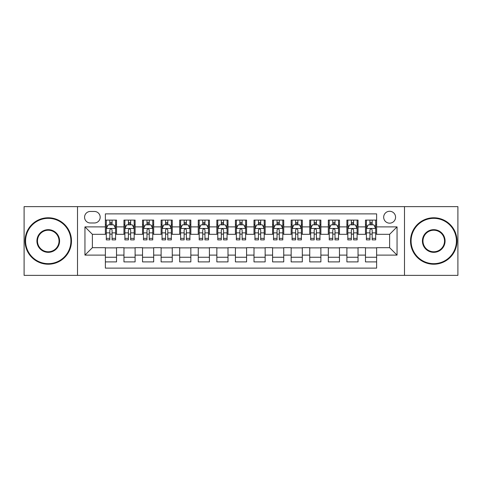 <?xml version="1.0" encoding="UTF-8"?>
<svg xmlns="http://www.w3.org/2000/svg" width="482" height="482" viewBox="0 0 482 482"><rect width="100%" height="100%" fill="white"/><g stroke="black" fill="none" stroke-linecap="round" stroke-linejoin="round"><path stroke-width="0.72" d="M389.625 211.273A5.947 5.947 0 0 0 383.678 217.219A5.947 5.947 0 0 0 389.625 223.166A5.947 5.947 0 0 0 395.571 217.219A5.947 5.947 0 0 0 389.625 211.273M404.488 275.367L457.9 275.367L457.9 206.633L404.488 206.633L404.488 275.367L77.512 275.367L77.512 206.633L24.1 206.633L24.1 275.367L77.512 275.367M376.623 220.099L365.477 220.099L365.477 226.883L358.042 226.883L358.042 234.312L365.477 234.312L365.477 226.883M358.042 226.883L358.042 220.099L346.895 220.099L346.895 226.883L339.467 226.883L339.467 234.312L346.895 234.312L346.895 226.883M339.467 226.883L339.467 220.099L328.32 220.099L328.32 226.883L320.885 226.883L320.885 234.312L328.32 234.312L328.32 226.883M320.885 226.883L320.885 220.099L309.739 220.099L309.739 226.883L302.31 226.883L302.31 234.312L309.739 234.312L309.739 226.883M302.31 226.883L302.31 220.099L291.158 220.099L291.158 226.883L283.729 226.883L283.729 234.312L291.158 234.312L291.158 226.883M283.729 226.883L283.729 220.099L272.583 220.099L272.583 226.883L265.154 226.883L265.154 234.312L272.583 234.312L272.583 226.883M265.154 226.883L265.154 220.099L254.002 220.099L254.002 226.883L246.573 226.883L246.573 234.312L254.002 234.312L254.002 226.883M246.573 226.883L246.573 220.099L235.427 220.099L235.427 226.883L227.998 226.883L227.998 234.312L235.427 234.312L235.427 226.883M227.998 226.883L227.998 220.099L216.846 220.099L216.846 226.883L209.417 226.883L209.417 234.312L216.846 234.312L216.846 226.883M209.417 226.883L209.417 220.099L198.271 220.099L198.271 226.883L190.842 226.883L190.842 234.312L198.271 234.312L198.271 226.883M190.842 226.883L190.842 220.099L179.69 220.099L179.69 226.883L172.261 226.883L172.261 234.312L179.69 234.312L179.69 226.883M172.261 226.883L172.261 220.099L161.115 220.099L161.115 226.883L153.68 226.883L153.68 234.312L161.115 234.312L161.115 226.883M153.68 226.883L153.68 220.099L142.533 220.099L142.533 226.883L135.105 226.883L135.105 234.312L142.533 234.312L142.533 226.883M135.105 226.883L135.105 220.099L123.958 220.099L123.958 234.312L116.524 234.312L116.524 220.099L105.377 220.099M105.377 261.901L116.524 261.901L116.524 247.688L123.958 247.688L123.958 261.901L135.105 261.901L135.105 247.688L142.533 247.688L142.533 255.117L135.105 255.117M142.533 255.117L142.533 261.901L153.68 261.901L153.68 247.688L161.115 247.688L161.115 255.117L153.68 255.117M161.115 255.117L161.115 261.901L172.261 261.901L172.261 247.688L179.69 247.688L179.69 255.117L172.261 255.117M179.69 255.117L179.69 261.901L190.842 261.901L190.842 247.688L198.271 247.688L198.271 255.117L190.842 255.117M198.271 255.117L198.271 261.901L209.417 261.901L209.417 247.688L216.846 247.688L216.846 255.117L209.417 255.117M216.846 255.117L216.846 261.901L227.998 261.901L227.998 247.688L235.427 247.688L235.427 255.117L227.998 255.117M235.427 255.117L235.427 261.901L246.573 261.901L246.573 247.688L254.002 247.688L254.002 255.117L246.573 255.117M254.002 255.117L254.002 261.901L265.154 261.901L265.154 247.688L272.583 247.688L272.583 255.117L265.154 255.117M272.583 255.117L272.583 261.901L283.729 261.901L283.729 247.688L291.158 247.688L291.158 255.117L283.729 255.117M291.158 255.117L291.158 261.901L302.31 261.901L302.31 247.688L309.739 247.688L309.739 255.117L302.31 255.117M309.739 255.117L309.739 261.901L320.885 261.901L320.885 247.688L328.32 247.688L328.32 255.117L320.885 255.117M328.32 255.117L328.32 261.901L339.467 261.901L339.467 247.688L346.895 247.688L346.895 255.117L339.467 255.117M346.895 255.117L346.895 261.901L358.042 261.901L358.042 247.688L365.477 247.688L365.477 255.117L358.042 255.117M90.333 222.979L94.418 222.979A5.76 5.76 0 0 0 100.178 217.219A5.76 5.76 0 0 0 94.418 211.459L90.333 211.459A5.76 5.76 0 0 0 84.573 217.219A5.76 5.76 0 0 0 90.333 222.979M404.488 206.633L77.512 206.633M376.623 226.883L376.623 213.875L105.377 213.875L105.377 234.312L92.375 234.312L92.375 247.688L105.377 247.688L105.377 268.125L376.623 268.125L376.623 247.688L389.625 247.688L389.625 234.312L376.623 234.312L376.623 226.883L397.054 226.883L397.054 255.117L376.623 255.117M105.377 255.117L84.946 255.117L84.946 226.883L105.377 226.883M365.477 255.117L365.477 261.901L376.623 261.901M105.377 224.745L106.311 224.745M109.836 224.745L112.065 224.745M115.596 224.745L116.524 224.745M105.377 234.125L106.311 234.125M109.836 234.125L112.065 234.125M115.596 234.125L116.524 234.125M105.377 247.875L116.524 247.875M105.377 257.255L116.524 257.255M123.958 234.125L124.886 234.125M128.417 234.125L130.646 234.125M134.177 234.125L135.105 234.125M123.958 224.745L124.886 224.745M128.417 224.745L130.646 224.745M134.177 224.745L135.105 224.745M123.958 247.875L135.105 247.875M123.958 257.255L135.105 257.255M142.533 247.875L153.68 247.875M142.533 257.255L153.68 257.255M142.533 224.745L143.467 224.745M146.992 224.745L149.221 224.745M152.752 224.745L153.68 224.745M142.533 234.125L143.467 234.125M146.992 234.125L149.221 234.125M152.752 234.125L153.68 234.125M161.115 247.875L172.261 247.875M161.115 257.255L172.261 257.255M161.115 224.745L162.042 224.745M165.573 224.745L167.802 224.745M171.333 224.745L172.261 224.745M161.115 234.125L162.042 234.125M165.573 234.125L167.802 234.125M171.333 234.125L172.261 234.125M179.69 247.875L190.842 247.875M179.69 257.255L190.842 257.255M179.69 224.745L180.623 224.745M184.148 224.745L186.377 224.745M189.908 224.745L190.842 224.745M179.69 234.125L180.623 234.125M184.148 234.125L186.377 234.125M189.908 234.125L190.842 234.125M198.271 247.875L209.417 247.875M198.271 257.255L209.417 257.255M198.271 224.745L199.199 224.745M202.729 224.745L204.958 224.745M208.489 224.745L209.417 224.745M198.271 234.125L199.199 234.125M202.729 234.125L204.958 234.125M208.489 234.125L209.417 234.125M216.846 247.875L227.998 247.875M216.846 257.255L227.998 257.255M216.846 224.745L217.78 224.745M221.304 224.745L223.534 224.745M227.064 224.745L227.998 224.745M216.846 234.125L217.78 234.125M221.304 234.125L223.534 234.125M227.064 234.125L227.998 234.125M235.427 247.875L246.573 247.875M235.427 257.255L246.573 257.255M235.427 224.745L236.355 224.745M239.885 224.745L242.115 224.745M245.645 224.745L246.573 224.745M235.427 234.125L236.355 234.125M239.885 234.125L242.115 234.125M245.645 234.125L246.573 234.125M254.002 247.875L265.154 247.875M254.002 257.255L265.154 257.255M254.002 224.745L254.936 224.745M258.466 224.745L260.696 224.745M264.22 224.745L265.154 224.745M254.002 234.125L254.936 234.125M258.466 234.125L260.696 234.125M264.22 234.125L265.154 234.125M272.583 247.875L283.729 247.875M272.583 257.255L283.729 257.255M272.583 224.745L273.511 224.745M277.042 224.745L279.271 224.745M282.801 224.745L283.729 224.745M272.583 234.125L273.511 234.125M277.042 234.125L279.271 234.125M282.801 234.125L283.729 234.125M291.158 247.875L302.31 247.875M291.158 257.255L302.31 257.255M291.158 224.745L292.092 224.745M295.623 224.745L297.852 224.745M301.377 224.745L302.31 224.745M291.158 234.125L292.092 234.125M295.623 234.125L297.852 234.125M301.377 234.125L302.31 234.125M309.739 247.875L320.885 247.875M309.739 257.255L320.885 257.255M309.739 224.745L310.667 224.745M314.198 224.745L316.427 224.745M319.958 224.745L320.885 224.745M309.739 234.125L310.667 234.125M314.198 234.125L316.427 234.125M319.958 234.125L320.885 234.125M328.32 247.875L339.467 247.875M328.32 257.255L339.467 257.255M328.32 224.745L329.248 224.745M332.779 224.745L335.008 224.745M338.533 224.745L339.467 224.745M328.32 234.125L329.248 234.125M332.779 234.125L335.008 234.125M338.533 234.125L339.467 234.125M346.895 247.875L358.042 247.875M346.895 257.255L358.042 257.255M346.895 224.745L347.823 224.745M351.354 224.745L353.583 224.745M357.114 224.745L358.042 224.745M346.895 234.125L347.823 234.125M351.354 234.125L353.583 234.125M357.114 234.125L358.042 234.125M365.477 247.875L376.623 247.875M365.477 257.255L376.623 257.255M365.477 224.745L366.404 224.745M369.935 224.745L372.164 224.745M375.689 224.745L376.623 224.745M365.477 234.125L366.404 234.125M369.935 234.125L372.164 234.125M375.689 234.125L376.623 234.125M92.375 234.312L84.946 226.883M92.375 247.688L84.946 255.117M397.054 226.883L389.625 234.312M397.054 255.117L389.625 247.688M112.065 222.515L109.836 222.515M115.596 238.373L112.065 238.373L112.065 239.885L115.596 239.885L115.596 228.552L113.74 224.835L108.167 224.835L106.311 228.552L106.311 239.885L109.836 239.885L109.836 238.373L106.311 238.373M106.311 228.552L106.311 220.099M115.596 228.552L115.596 220.099M109.836 224.835L109.836 220.099M112.065 220.099L112.065 224.835M112.065 238.373L112.065 229.944C111.324 228.516 110.583 228.516 109.836 229.944L109.836 238.373M48.254 218.334A22.666 22.666 0 0 0 25.588 241A22.666 22.666 0 0 0 48.254 263.666A22.666 22.666 0 0 0 70.914 241A22.666 22.666 0 0 0 48.254 218.334M48.254 264.22A23.22 23.22 0 0 1 25.028 241A23.22 23.22 0 0 1 48.254 217.78A23.22 23.22 0 0 1 71.475 241A23.22 23.22 0 0 1 48.254 264.22M48.254 229.667A11.333 11.333 0 0 1 59.587 241A11.333 11.333 0 0 1 48.254 252.333A11.333 11.333 0 0 1 36.921 241A11.333 11.333 0 0 1 48.254 229.667M48.254 251.773A10.773 10.773 0 0 0 59.027 241A10.773 10.773 0 0 0 48.254 230.227A10.773 10.773 0 0 0 37.476 241A10.773 10.773 0 0 0 48.254 251.773M433.746 218.334A22.666 22.666 0 0 0 411.086 241A22.666 22.666 0 0 0 433.746 263.666A22.666 22.666 0 0 0 456.412 241A22.666 22.666 0 0 0 433.746 218.334M433.746 264.22A23.22 23.22 0 0 1 410.525 241A23.22 23.22 0 0 1 433.746 217.78A23.22 23.22 0 0 1 456.972 241A23.22 23.22 0 0 1 433.746 264.22M433.746 229.667A11.333 11.333 0 0 1 445.079 241A11.333 11.333 0 0 1 433.746 252.333A11.333 11.333 0 0 1 422.413 241A11.333 11.333 0 0 1 433.746 229.667M433.746 251.773A10.773 10.773 0 0 0 444.524 241A10.773 10.773 0 0 0 433.746 230.227A10.773 10.773 0 0 0 422.973 241A10.773 10.773 0 0 0 433.746 251.773M130.646 222.515L128.417 222.515M134.177 238.373L130.646 238.373L130.646 239.885L134.177 239.885L134.177 228.552L132.315 224.835L126.742 224.835L124.886 228.552L124.886 239.885L128.417 239.885L128.417 238.373L124.886 238.373M124.886 228.552L124.886 220.099M134.177 228.552L134.177 220.099M128.417 224.835L128.417 220.099M130.646 220.099L130.646 224.835M130.646 238.373L130.646 229.944C129.905 228.516 129.158 228.516 128.417 229.944L128.417 238.373M149.221 222.515L146.992 222.515M152.752 238.373L149.221 238.373L149.221 239.885L152.752 239.885L152.752 228.552L150.896 224.835L145.323 224.835L143.467 228.552L143.467 239.885L146.992 239.885L146.992 238.373L143.467 238.373M143.467 228.552L143.467 220.099M152.752 228.552L152.752 220.099M146.992 224.835L146.992 220.099M149.221 220.099L149.221 224.835M149.221 238.373L149.221 229.944C148.48 228.516 147.739 228.516 146.992 229.944L146.992 238.373M167.802 222.515L165.573 222.515M171.333 238.373L167.802 238.373L167.802 239.885L171.333 239.885L171.333 228.552L169.471 224.835L163.898 224.835L162.042 228.552L162.042 239.885L165.573 239.885L165.573 238.373L162.042 238.373M162.042 228.552L162.042 220.099M171.333 228.552L171.333 220.099M165.573 224.835L165.573 220.099M167.802 220.099L167.802 224.835M167.802 238.373L167.802 229.944C167.061 228.516 166.314 228.516 165.573 229.944L165.573 238.373M186.377 222.515L184.148 222.515M189.908 238.373L186.377 238.373L186.377 239.885L189.908 239.885L189.908 228.552L188.052 224.835L182.479 224.835L180.623 228.552L180.623 239.885L184.148 239.885L184.148 238.373L180.623 238.373M180.623 228.552L180.623 220.099M189.908 228.552L189.908 220.099M184.148 224.835L184.148 220.099M186.377 220.099L186.377 224.835M186.377 238.373L186.377 229.944C185.636 228.516 184.895 228.516 184.148 229.944L184.148 238.373M204.958 222.515L202.729 222.515M208.489 238.373L204.958 238.373L204.958 239.885L208.489 239.885L208.489 228.552L206.633 224.835L201.054 224.835L199.199 228.552L199.199 239.885L202.729 239.885L202.729 238.373L199.199 238.373M199.199 228.552L199.199 220.099M208.489 228.552L208.489 220.099M202.729 224.835L202.729 220.099M204.958 220.099L204.958 224.835M204.958 238.373L204.958 229.944C204.217 228.516 203.47 228.516 202.729 229.944L202.729 238.373M223.534 222.515L221.304 222.515M227.064 238.373L223.534 238.373L223.534 239.885L227.064 239.885L227.064 228.552L225.208 224.835L219.635 224.835L217.78 228.552L217.78 239.885L221.304 239.885L221.304 238.373L217.78 238.373M217.78 228.552L217.78 220.099M227.064 228.552L227.064 220.099M221.304 224.835L221.304 220.099M223.534 220.099L223.534 224.835M223.534 238.373L223.534 229.944C222.792 228.516 222.051 228.516 221.304 229.944L221.304 238.373M242.115 222.515L239.885 222.515M245.645 238.373L242.115 238.373L242.115 239.885L245.645 239.885L245.645 228.552L243.79 224.835L238.21 224.835L236.355 228.552L236.355 239.885L239.885 239.885L239.885 238.373L236.355 238.373M236.355 228.552L236.355 220.099M245.645 228.552L245.645 220.099M239.885 224.835L239.885 220.099M242.115 220.099L242.115 224.835M242.115 238.373L242.115 229.944C241.374 228.516 240.626 228.516 239.885 229.944L239.885 238.373M260.696 222.515L258.466 222.515M264.22 238.373L260.696 238.373L260.696 239.885L264.22 239.885L264.22 228.552L262.365 224.835L256.792 224.835L254.936 228.552L254.936 239.885L258.466 239.885L258.466 238.373L254.936 238.373M254.936 228.552L254.936 220.099M264.22 228.552L264.22 220.099M258.466 224.835L258.466 220.099M260.696 220.099L260.696 224.835M260.696 238.373L260.696 229.944C259.949 228.516 259.208 228.516 258.466 229.944L258.466 238.373M279.271 222.515L277.042 222.515M282.801 238.373L279.271 238.373L279.271 239.885L282.801 239.885L282.801 228.552L280.946 224.835L275.367 224.835L273.511 228.552L273.511 239.885L277.042 239.885L277.042 238.373L273.511 238.373M273.511 228.552L273.511 220.099M282.801 228.552L282.801 220.099M277.042 224.835L277.042 220.099M279.271 220.099L279.271 224.835M279.271 238.373L279.271 229.944C278.53 228.516 277.789 228.516 277.042 229.944L277.042 238.373M297.852 222.515L295.623 222.515M301.377 238.373L297.852 238.373L297.852 239.885L301.377 239.885L301.377 228.552L299.521 224.835L293.948 224.835L292.092 228.552L292.092 239.885L295.623 239.885L295.623 238.373L292.092 238.373M292.092 228.552L292.092 220.099M301.377 228.552L301.377 220.099M295.623 224.835L295.623 220.099M297.852 220.099L297.852 224.835M297.852 238.373L297.852 229.944C297.105 228.516 296.364 228.516 295.623 229.944L295.623 238.373M316.427 222.515L314.198 222.515M319.958 238.373L316.427 238.373L316.427 239.885L319.958 239.885L319.958 228.552L318.102 224.835L312.529 224.835L310.667 228.552L310.667 239.885L314.198 239.885L314.198 238.373L310.667 238.373M310.667 228.552L310.667 220.099M319.958 228.552L319.958 220.099M314.198 224.835L314.198 220.099M316.427 220.099L316.427 224.835M316.427 238.373L316.427 229.944C315.686 228.516 314.945 228.516 314.198 229.944L314.198 238.373M335.008 222.515L332.779 222.515M338.533 238.373L335.008 238.373L335.008 239.885L338.533 239.885L338.533 228.552L336.677 224.835L331.104 224.835L329.248 228.552L329.248 239.885L332.779 239.885L332.779 238.373L329.248 238.373M329.248 228.552L329.248 220.099M338.533 228.552L338.533 220.099M332.779 224.835L332.779 220.099M335.008 220.099L335.008 224.835M335.008 238.373L335.008 229.944C334.261 228.516 333.52 228.516 332.779 229.944L332.779 238.373M353.583 222.515L351.354 222.515M357.114 238.373L353.583 238.373L353.583 239.885L357.114 239.885L357.114 228.552L355.258 224.835L349.685 224.835L347.823 228.552L347.823 239.885L351.354 239.885L351.354 238.373L347.823 238.373M347.823 228.552L347.823 220.099M357.114 228.552L357.114 220.099M351.354 224.835L351.354 220.099M353.583 220.099L353.583 224.835M353.583 238.373L353.583 229.944C352.842 228.516 352.101 228.516 351.354 229.944L351.354 238.373M372.164 222.515L369.935 222.515M375.689 238.373L372.164 238.373L372.164 239.885L375.689 239.885L375.689 228.552L373.833 224.835L368.26 224.835L366.404 228.552L366.404 239.885L369.935 239.885L369.935 238.373L366.404 238.373M366.404 228.552L366.404 220.099M375.689 228.552L375.689 220.099M369.935 224.835L369.935 220.099M372.164 220.099L372.164 224.835M372.164 238.373L372.164 229.944C371.417 228.516 370.676 228.516 369.935 229.944L369.935 238.373M123.958 255.117L116.524 255.117M123.958 226.883L116.524 226.883M115.553 228.462L106.353 228.462M106.311 225.859L107.655 225.859M114.252 225.859L115.596 225.859M109.836 232.86L106.311 232.86M115.596 232.86L112.065 232.86M112.065 223.696L109.836 223.696M134.129 228.462L124.934 228.462M124.886 225.859L126.236 225.859M132.827 225.859L134.177 225.859M128.417 232.86L124.886 232.86M134.177 232.86L130.646 232.86M130.646 223.696L128.417 223.696M152.71 228.462L143.509 228.462M143.467 225.859L144.811 225.859M151.408 225.859L152.752 225.859M146.992 232.86L143.467 232.86M152.752 232.86L149.221 232.86M149.221 223.696L146.992 223.696M171.285 228.462L162.091 228.462M162.042 225.859L163.392 225.859M169.983 225.859L171.333 225.859M165.573 232.86L162.042 232.86M171.333 232.86L167.802 232.86M167.802 223.696L165.573 223.696M189.866 228.462L180.666 228.462M180.623 225.859L181.967 225.859M188.564 225.859L189.908 225.859M184.148 232.86L180.623 232.86M189.908 232.86L186.377 232.86M186.377 223.696L184.148 223.696M208.441 228.462L199.247 228.462M199.199 225.859L200.548 225.859M207.14 225.859L208.489 225.859M202.729 232.86L199.199 232.86M208.489 232.86L204.958 232.86M204.958 223.696L202.729 223.696M227.022 228.462L217.822 228.462M217.78 225.859L219.123 225.859M225.721 225.859L227.064 225.859M221.304 232.86L217.78 232.86M227.064 232.86L223.534 232.86M223.534 223.696L221.304 223.696M245.597 228.462L236.403 228.462M236.355 225.859L237.704 225.859M244.296 225.859L245.645 225.859M239.885 232.86L236.355 232.86M245.645 232.86L242.115 232.86M242.115 223.696L239.885 223.696M264.178 228.462L254.978 228.462M254.936 225.859L256.279 225.859M262.877 225.859L264.22 225.859M258.466 232.86L254.936 232.86M264.22 232.86L260.696 232.86M260.696 223.696L258.466 223.696M282.753 228.462L273.559 228.462M273.511 225.859L274.861 225.859M281.452 225.859L282.801 225.859M277.042 232.86L273.511 232.86M282.801 232.86L279.271 232.86M279.271 223.696L277.042 223.696M301.334 228.462L292.134 228.462M292.092 225.859L293.436 225.859M300.033 225.859L301.377 225.859M295.623 232.86L292.092 232.86M301.377 232.86L297.852 232.86M297.852 223.696L295.623 223.696M319.909 228.462L310.715 228.462M310.667 225.859L312.017 225.859M318.608 225.859L319.958 225.859M314.198 232.86L310.667 232.86M319.958 232.86L316.427 232.86M316.427 223.696L314.198 223.696M338.491 228.462L329.29 228.462M329.248 225.859L330.592 225.859M337.189 225.859L338.533 225.859M332.779 232.86L329.248 232.86M338.533 232.86L335.008 232.86M335.008 223.696L332.779 223.696M357.066 228.462L347.871 228.462M347.823 225.859L349.173 225.859M355.764 225.859L357.114 225.859M351.354 232.86L347.823 232.86M357.114 232.86L353.583 232.86M353.583 223.696L351.354 223.696M375.647 228.462L366.447 228.462M366.404 225.859L367.748 225.859M374.345 225.859L375.689 225.859M369.935 232.86L366.404 232.86M375.689 232.86L372.164 232.86M372.164 223.696L369.935 223.696"/></g></svg>
